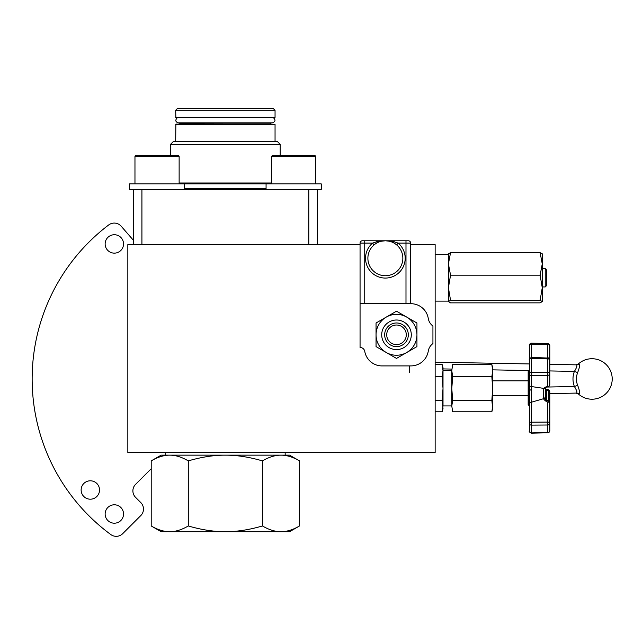 <?xml version="1.0" encoding="UTF-8"?>
<svg xmlns="http://www.w3.org/2000/svg" width="643" height="643" viewBox="0 0 643 643"><rect width="100%" height="100%" fill="white"/><g stroke="black" fill="none" stroke-linecap="round" stroke-linejoin="round"><path stroke-width="0.96" d="M360.064 244.629L127.836 244.629L127.836 452.576L435.142 452.576L435.142 244.629L410.668 244.629M364.734 303.705L364.734 243.102L360.064 243.102L360.064 303.705L410.957 303.705A17.53 17.53 0 0 1 428.262 318.438A11.687 11.687 0 0 0 432.932 326.041L432.932 343.563A11.687 11.687 0 0 0 428.262 351.166A17.53 17.53 0 0 1 410.957 365.899L381.13 365.899A17.53 17.53 0 0 1 364.774 351.424A4.782 4.782 0 0 0 360.064 347.469L360.064 243.102A2.339 2.339 0 0 1 362.403 240.771L376.637 240.771L364.734 240.771L364.734 243.102L372.578 243.102A19.82 19.82 0 0 0 370.963 271.868A19.82 19.82 0 0 0 399.769 271.868A19.82 19.82 0 0 0 398.146 243.102L396.643 244.895M396.498 344.592A9.79 9.79 0 0 0 406.288 334.802A9.79 9.79 0 0 0 396.498 325.012A9.79 9.79 0 0 0 386.708 334.802A9.79 9.79 0 0 0 396.498 344.592M393.066 242.556A2.339 0.675 116.1 0 0 394.095 241.784L385.478 240.771M374.089 244.895L372.578 243.102L376.637 241.784L376.637 240.771L385.366 240.771A17.482 17.482 0 0 1 400.509 266.99A17.482 17.482 0 0 1 370.223 266.99A17.482 17.482 0 0 1 385.366 240.771L405.99 240.771L385.326 240.771L376.637 241.784A2.339 0.675 -116.1 0 0 377.666 242.556M410.668 303.705L410.668 243.102A2.339 2.339 0 0 0 408.329 240.771L405.99 240.771L405.99 243.102L398.146 243.102L394.095 241.784L394.095 240.771M408.321 334.802A11.823 11.823 0 0 0 390.582 324.562A11.823 11.823 0 0 0 390.582 345.042A11.823 11.823 0 0 0 408.321 334.802M416.945 322.995L416.945 334.802A20.447 20.447 0 0 0 406.722 317.095L416.945 322.995M416.945 346.609L406.722 352.509A20.447 20.447 0 0 0 416.945 334.802L416.945 346.609M396.498 358.416L386.274 352.509A20.447 20.447 0 0 0 406.722 352.509L396.498 358.416M386.274 352.509L376.051 346.609L376.051 334.802A20.447 20.447 0 0 0 386.274 352.509M376.051 334.802L376.051 322.995L386.274 317.095A20.447 20.447 0 0 0 376.051 334.802M386.274 317.095L396.498 311.188L406.722 317.095A20.447 20.447 0 0 0 386.274 317.095M545.224 268.573L546.309 269.658L546.309 285.854L545.224 286.939L545.224 268.573L542.258 268.573M448.412 253.937L450.55 252.651L448.412 263.919L448.412 287.734L450.55 300.289L448.412 301.575L448.468 253.728M540.12 275.18L542.258 263.919L542.258 287.734L540.12 275.18L450.55 275.18L448.412 287.734M542.202 253.728L542.258 263.919L540.12 252.651L542.258 253.937M542.258 301.575L540.12 300.289L542.258 287.734L542.258 301.575L540.12 302.861L450.55 302.861L448.412 301.575M448.412 263.919L450.55 275.18M540.12 300.289L450.55 300.289M540.12 252.651L450.55 252.651M549.813 393.596L576.53 393.09A3.681 3.545 88.9 0 1 578.965 394.03C580.074 393.355 579.632 390.47 577.639 385.358A17.53 17.265 -90 0 1 577.639 372.57C579.632 367.466 580.074 364.573 578.965 363.906L578.282 364.067M578.965 363.906A3.681 3.545 91.1 0 1 576.53 364.846L549.813 364.34M529.382 363.946L435.142 362.162M578.282 393.87L578.387 393.982A20.238 20.238 0 0 0 610.85 371.694A20.238 20.238 0 0 0 578.387 363.946L575.959 364.83A3.681 3.673 91.1 0 0 578.483 363.898M576.53 364.846C577.446 365.353 576.739 367.547 574.4 371.405L577.639 372.57M578.483 394.038A3.681 3.673 88.9 0 0 575.959 393.098L578.965 394.03M549.813 370.939L574.4 371.405A20.721 20.399 90 0 0 574.4 386.523L577.639 385.358M546.855 387.046L574.4 386.523C576.739 390.389 577.446 392.576 576.53 393.09M151.209 468.739L135.585 484.364A9.203 9.203 0 0 0 135.585 497.377L140.785 502.577A9.203 9.203 0 0 1 140.785 515.59L122.741 533.634A9.203 9.203 0 0 1 110.781 534.542A193.221 193.221 0 0 1 108.699 224.946A9.203 9.203 0 0 1 121.197 226.24L133.358 240.233M164.793 455.148L165.556 454.384M114.333 504.795A9.203 9.203 0 0 1 122.307 518.596A9.203 9.203 0 0 1 106.368 518.596A9.203 9.203 0 0 1 114.333 504.795M114.333 234.735A9.203 9.203 0 0 1 122.307 248.536A9.203 9.203 0 0 1 106.368 248.536A9.203 9.203 0 0 1 114.333 234.735M90.333 480.795A9.203 9.203 0 0 1 98.299 494.596A9.203 9.203 0 0 1 82.36 494.596A9.203 9.203 0 0 1 90.333 480.795M96.836 483.488A9.203 9.203 0 0 1 96.836 496.5A9.203 9.203 0 0 1 83.823 496.5M529.109 405.693L529.109 370.641L528.168 371.574L528.168 404.76L529.382 405.878M492.691 395.485L528.168 395.485L528.168 380.849L492.691 380.849M548.624 386.25A2.154 0.924 -106.4 0 1 548.27 386.628A2.154 2.154 0 0 0 549.813 384.57L549.813 348.956M549.813 373.165L549.813 362.322M549.813 421.985L549.813 391.764A2.154 1.881 -0 0 0 548.624 390.084M529.382 372.072L529.382 431.115C528.819 431.212 529.486 431.895 531.391 433.173L547.715 432.787A2.154 2.154 0 0 0 549.813 430.641L549.813 408.964M529.382 420.763L529.382 406.095M529.382 431.188A1.961 1.72 -0 0 0 531.383 432.908L531.383 425.119A1.961 1.72 -0 0 1 529.382 423.399L529.382 423.15A1.961 0.948 -0 0 1 531.383 422.194L531.383 402.221L543.383 398.756A2.154 0.981 -20.6 0 1 545.36 399.038A2.154 0.981 -20.6 0 1 545.385 399.207L546.011 400.042M529.382 410.387L529.382 423.15M549.813 362.146L549.813 345.693A2.154 1.881 -0 0 0 547.715 343.812L547.699 358.882A2.154 1.045 -0 0 1 549.813 359.927A2.154 1.881 -0 0 0 547.715 358.047L531.399 357.387C529.535 358.625 528.867 359.308 529.382 359.445A1.961 0.948 -0 0 1 531.383 358.497L531.383 343.426A1.961 1.72 -0 0 0 529.382 345.146L529.382 360.385M529.382 359.445L529.382 384.819A1.961 1.72 -0 0 0 531.383 386.539L531.383 358.497L547.699 358.882L547.699 386.451L545.312 387.15L543.222 388.911L543.383 398.756L545.312 400.846A2.154 0.49 -62.8 0 1 546.261 399.978A2.154 0.49 -62.8 0 1 546.349 400.259L546.349 401.385M529.382 385.181L529.382 373.487A1.961 0.948 -0 0 1 531.383 372.538L547.699 372.426A2.154 1.045 180 0 1 549.813 373.47A2.154 1.881 -0 0 1 547.699 375.351L531.383 375.464A1.961 1.72 -0 0 1 529.382 373.744M529.382 384.281L529.382 384.819M545.312 398.957L545.28 398.572A2.154 0.772 180 0 0 543.222 397.8M545.208 387.616A2.154 1.72 180 0 1 543.222 388.911M545.312 400.846L547.699 402.076A2.154 0.49 -62.8 0 1 548.64 401.2L545.352 399.038L545.28 387.199M545.127 387.657A2.154 1.776 -146 0 1 543.383 388.332L531.383 386.539L531.383 402.221A1.961 0.948 -0 0 0 529.382 403.169M549.813 427.378L549.813 430.641A2.154 1.881 180 0 1 547.699 432.522L547.699 425.007L531.383 425.119L531.383 422.194L547.699 422.089L547.699 425.007A2.154 1.881 -0 0 0 549.813 423.126A2.154 1.045 180 0 0 547.699 422.089L547.699 402.076A2.154 1.045 -0 0 1 549.813 403.113A2.154 2.154 0 0 0 548.64 401.2A2.154 0.49 -62.8 0 1 548.736 401.489L548.736 402.213M546.269 386.869A2.154 0.924 -106.4 0 1 545.883 387.335A2.154 0.924 -106.4 0 1 545.312 387.15M545.883 387.335L548.27 386.628A2.154 0.924 -106.4 0 1 547.699 386.451A2.154 1.881 180 0 0 549.813 384.57M545.28 388.967A2.154 1.776 146 0 1 545.385 389.554L546.349 390.156A2.154 0.924 -73.6 0 0 545.883 388.999A2.154 0.924 -73.6 0 0 545.336 389.16M545.28 389.136L545.385 389.554M546.349 400.211L546.349 390.156L548.736 390.864A2.154 0.924 -73.6 0 0 548.27 389.706A2.154 0.924 -73.6 0 0 547.699 389.883M549.813 345.693A2.154 1.045 -0 0 0 547.699 344.648L531.383 344.262A1.961 0.948 180 0 0 529.382 345.219C528.819 345.122 529.486 344.439 531.391 343.161L547.715 343.547A2.154 2.154 0 0 1 549.813 345.693L549.813 348.779M531.383 389.795A1.961 1.72 -0 0 0 529.438 391.121M549.813 407.349L549.813 408.779M549.813 422.338L549.813 426.807M451.796 388.517L452.648 400.324L451.796 406.046L451.796 370.633L452.648 376.718L451.796 388.517M452.648 411.777L451.796 406.046L452.648 411.777L491.847 411.777L492.691 408.618L491.847 400.324L492.691 388.517L492.691 406.046L491.847 411.777M452.584 364.782L451.796 370.633L452.584 364.782M492.691 370.633L491.847 364.557L492.691 367.716L492.691 388.517L491.847 376.718L492.691 370.633M442.159 411.777L443.011 408.618L442.159 400.324L443.011 388.517L443.011 406.046L442.159 411.777L435.142 411.777M443.011 370.633L442.159 364.557L443.011 367.716L443.011 388.517L442.159 376.718L443.011 370.633M452.648 376.718L491.847 376.718M452.648 364.557L491.847 364.557M452.648 400.324L491.847 400.324M435.142 376.718L442.159 376.718M435.142 364.557L442.159 364.557M435.142 400.324L442.159 400.324M166.939 531.697L161.144 531.697L151.209 525.966C157.8 529.816 163.981 531.729 169.744 531.697C175.515 531.729 181.696 529.816 188.286 525.966C201.468 529.816 213.83 531.729 225.363 531.697L169.744 531.697M299.517 525.966L289.583 531.697L280.983 531.697C286.746 531.729 292.927 529.816 299.517 525.966L299.517 460.886C292.927 457.036 286.746 455.123 280.983 455.148C275.212 455.123 269.031 457.036 262.44 460.886C249.259 457.036 236.897 455.123 225.363 455.148L289.583 455.148L299.517 460.886M225.363 531.697C236.897 531.729 249.259 529.816 262.44 525.966C269.031 529.816 275.212 531.729 280.983 531.697L225.363 531.697M188.286 460.886C181.696 457.036 175.515 455.123 169.744 455.148L225.363 455.148C213.83 455.123 201.468 457.036 188.286 460.886L188.286 525.966M151.209 460.886L161.144 455.148L169.744 455.148C163.981 455.123 157.8 457.036 151.209 460.886L151.209 525.966M262.44 525.966L262.44 460.886M285.171 452.576L285.171 455.148L280.983 455.148M169.744 455.148L165.556 455.148L165.556 452.576M184.654 183.906L184.654 189.428L129.452 189.428L129.452 183.906L266.073 183.906L266.073 189.428L308.809 189.428L141.918 189.428L141.918 244.629L308.809 244.629L308.809 189.428L317.369 189.428L317.369 244.629M175.676 110.299L275.051 110.299L273.211 108.458L177.516 108.458L175.676 110.299L175.861 117.661L275.051 117.476L175.676 117.476M179.357 124.099L180.281 123.183L270.446 123.183A0.916 0.916 0 0 0 271.37 124.099M175.676 124.284L275.051 124.284L175.861 124.099L175.676 141.581M170.524 144.345L280.203 144.345L277.438 141.581L173.288 141.581L170.524 144.345L170.524 155.397M271.595 182.99L179.132 182.99M133.358 244.629L133.358 189.428M314.821 155.397L272.528 155.397L271.595 156.337L315.761 156.337L315.761 183.906L315.761 156.337L314.821 155.397L315.761 156.337M179.132 156.337L178.199 155.397L135.906 155.397L134.966 156.337L179.132 156.337L179.132 183.906M317.369 189.428L321.275 189.428L321.275 183.906L266.073 183.906M409.382 372.426L409.382 365.899M410.668 243.102L405.99 243.102L405.99 303.705M396.498 320.013A14.789 14.789 0 0 0 381.709 334.802A14.789 14.789 0 0 0 396.498 349.591A14.789 14.789 0 0 0 411.287 334.802A14.789 14.789 0 0 0 396.498 320.013M443.011 368.913L451.796 369.082M492.691 369.862L529.382 370.553M549.813 403.113A2.154 1.881 -0 0 0 548.736 401.489M548.736 401.433L548.736 390.864A2.154 1.045 -0 0 1 549.813 391.764A2.154 2.154 0 0 0 548.27 389.706L545.883 388.999M547.699 432.522L531.383 432.908M266.073 188.512L184.654 188.512M545.224 286.939L542.258 286.939M448.412 254.387L435.142 254.387M448.412 301.125L435.142 301.125M545.891 387.335L545.119 387.657M545.079 388.621L545.891 388.999M529.382 372.144L529.382 370.456M549.813 359.927A2.154 2.154 0 0 0 547.715 357.773M451.796 370.408L443.011 370.408M451.796 405.926L443.011 405.926M275.051 110.299L275.051 117.476M275.051 124.284L275.051 141.581M280.203 144.345L280.203 155.397M177.452 117.573C174.992 120.145 175.33 121.929 178.441 122.909L272.286 122.909C275.501 121.72 275.831 119.936 273.275 117.573M271.595 183.906L271.595 156.337M134.966 183.906L134.966 156.337M321.275 189.428L321.275 183.906"/></g></svg>
